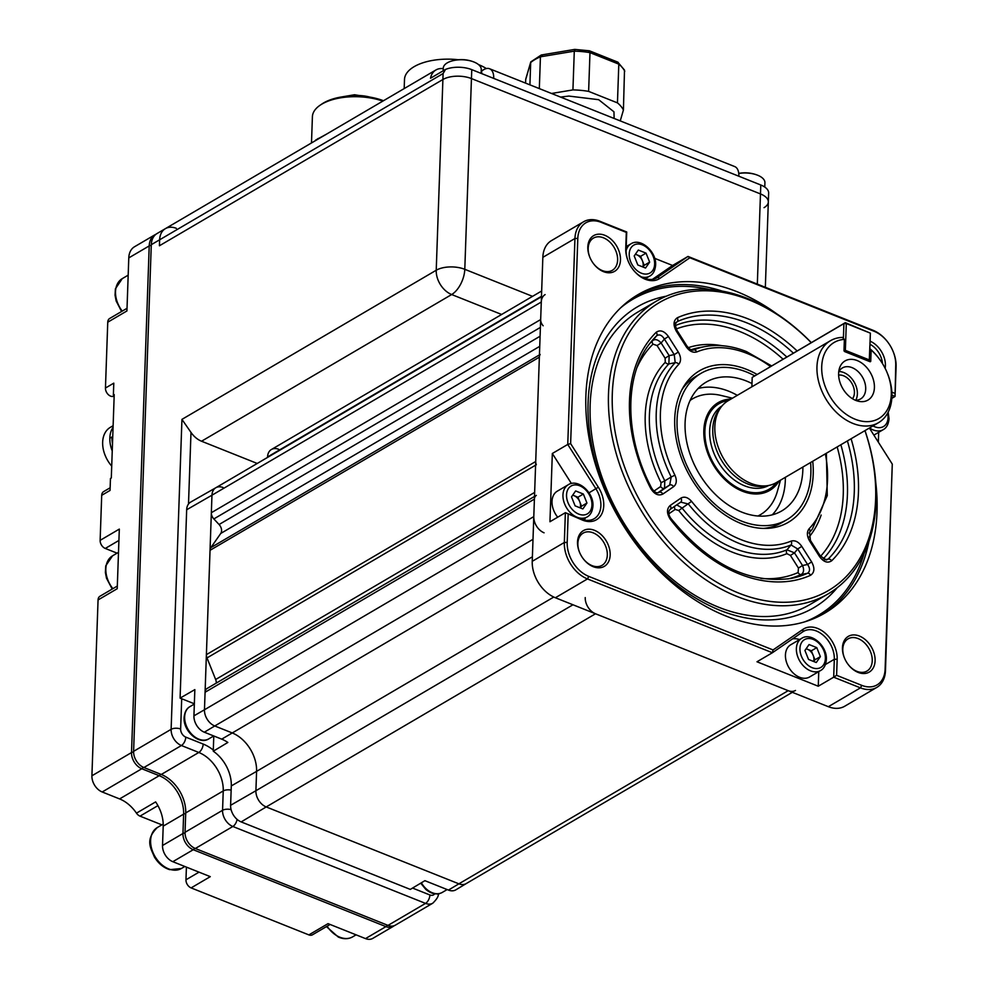 <?xml version="1.0" encoding="UTF-8"?>
<svg xmlns="http://www.w3.org/2000/svg" width="988" height="988" viewBox="0 0 988 988"><rect width="100%" height="100%" fill="white"/><g stroke="black" fill="none" stroke-linecap="round" stroke-linejoin="round"><path stroke-width="1.48" d="M176.309 228.327A20.365 14.301 59.6 0 0 165.391 228.648A20.365 14.301 59.6 0 0 159.636 239.8A20.365 14.301 -120.4 0 1 165.391 228.648L157.043 233.538A20.365 14.301 -120.4 0 0 151.288 244.691L133.602 751.337A13.573 9.534 59.6 0 0 143.89 767.528L161.279 774.469L198.798 752.473L181.409 745.52A13.573 9.534 -120.4 0 1 171.122 729.329L181.94 419.381L190.993 432.411L188.498 504.028M443.093 73.544L445.514 69.432A20.365 9.719 2 0 1 471.77 69.642L471.449 78.571L760.476 193.932L471.449 78.571L464.792 269.316A20.365 9.719 -178 0 0 436.227 270.243L442.896 79.509A20.365 9.719 2 0 1 471.449 78.571A20.365 9.719 -178 0 0 442.896 79.509L443.093 73.544L159.636 239.8L159.426 245.765L442.896 79.509L159.426 245.765L159.636 239.8L151.288 244.691M161.279 774.469A32.246 22.638 59.6 0 1 185.719 812.926L185.04 832.304A13.573 9.534 59.6 0 0 195.328 848.494L388.012 925.398A13.573 9.534 59.6 0 0 395.299 925.188L432.818 903.18A13.573 9.534 -120.4 0 1 425.532 903.39L232.847 826.487A13.573 9.534 -120.4 0 1 222.559 810.296L223.239 790.931A32.246 22.638 59.6 0 0 198.798 752.473A6.793 3.582 111.8 0 0 203.182 744.063A39.026 27.405 -120.4 0 1 213.297 750.053M757.327 284.099L760.476 193.932A20.365 9.719 2 0 1 768.331 201.972A20.365 9.719 -178 0 0 760.476 193.932L760.797 184.991A20.365 9.719 2 0 1 768.639 193.031L765.342 287.298M532.544 296.351L464.792 269.316A20.365 10.757 111.8 0 1 451.664 294.535L201.54 441.228L257.226 463.458M201.54 441.228A20.365 14.301 -120.4 0 1 190.993 432.411M114.163 396.065A6.793 4.767 -120.4 0 1 110.594 396.126A6.793 4.767 -120.4 0 1 105.457 388.025L113.793 383.146L113.373 395.064L114.213 394.57L111.298 478.019L110.458 478.513L110.051 490.431L101.702 495.321A6.793 4.767 -120.4 0 1 103.629 491.604L110.137 487.788M113.373 395.064L114.176 395.385M117.09 553.157L105.284 548.451A6.793 4.767 -120.4 0 1 100.134 540.35L101.702 495.321M161.871 824.856L140.012 816.137A6.793 4.767 -120.4 0 1 136.468 813.149A32.246 22.638 59.6 0 0 119.597 798.922L102.209 791.981A13.573 9.534 -120.4 0 1 91.909 775.79L98.059 599.951L117.226 588.712L119.313 529.099L100.134 540.35M98.059 599.951A6.793 4.767 -120.4 0 1 99.973 596.233L117.325 586.057M330.103 924.472L312.504 934.784A6.793 4.767 -120.4 0 1 308.861 934.895L191.116 887.903A6.793 4.767 -120.4 0 1 185.966 879.802L186.411 867.118M191.116 887.903L210.283 876.652L172.826 861.697A13.573 9.534 -120.4 0 1 162.526 845.506L163.205 826.141A32.246 22.638 59.6 0 0 155.635 801.898L136.468 813.149M365.511 938.6L385.925 926.62A13.573 9.534 -120.4 0 0 393.212 926.411L372.785 938.39A13.573 9.534 -120.4 0 1 365.511 938.6L328.041 923.644L308.861 934.895M105.457 388.025L107.754 322.199L126.933 310.948L128.786 257.893A20.365 14.301 -120.4 0 1 134.541 246.741L154.968 234.761A20.365 14.301 -120.4 0 0 149.213 245.913A3.396 1.618 2 0 1 151.275 245.37M107.754 322.199A6.793 4.767 -120.4 0 1 109.668 318.482L127.02 308.305M560.554 97.071L568.841 96.071L598.666 99.689L613.956 111.817L614.128 118.449M760.797 184.991L738.851 176.222A16.969 8.966 -68.2 0 0 734.714 166.577L489.579 68.752A16.969 8.966 111.8 0 1 493.716 78.398L471.77 69.642M443.242 68.666A20.365 14.301 59.6 0 0 435.93 69.963A20.365 14.301 59.6 0 0 430.509 78.237L445.514 69.432M764.033 207.665A20.365 9.719 -178 0 0 768.331 201.972M481.193 71.124A21.044 10.041 -178 0 0 481.724 70.827L483.811 69.605A16.969 8.966 111.8 0 1 489.579 68.752M540.177 354.47A6.793 4.767 -120.4 0 0 539.362 357.162L535.718 461.495A6.793 4.767 -120.4 0 0 536.336 464.755M216.249 683.116A6.793 4.767 59.6 0 0 215.656 679.497L207.011 657.922A6.793 4.767 59.6 0 1 206.393 654.649L210.036 550.316A6.793 4.767 59.6 0 1 210.852 547.624L220.756 533.446A6.793 4.767 59.6 0 0 219.077 524.517L213.84 518.935A6.793 4.767 59.6 0 1 211.346 512.71L211.963 495.198L186.67 509.759A13.931 9.781 -120.4 0 1 190.684 502.077L215.829 487.739A13.573 9.534 59.6 0 0 211.963 495.198L204.467 709.767A13.573 9.534 59.6 0 0 214.754 725.97L232.155 732.911L214.754 725.97L204.331 732.207A13.721 9.633 -120.4 0 1 193.932 715.843L194.846 689.612L180.088 698.108L186.67 509.759M543.165 325.781A6.793 4.767 -120.4 0 1 540.671 319.556L541.288 302.032A13.573 9.534 -120.4 0 1 545.117 294.597M541.671 290.991L271.404 449.515A13.573 9.534 59.6 0 0 267.563 456.95A13.573 9.534 59.6 0 1 278.69 449.305M795.488 690.464A13.573 9.534 -120.4 0 1 788.202 690.674L595.517 613.77A13.573 9.534 -120.4 0 1 585.229 597.579M448.453 890.077L424.902 880.679L410.304 889.41L241.171 821.917A13.931 9.781 -120.4 0 1 230.612 805.294L255.904 790.733L256.584 771.356L255.904 790.733A13.573 9.534 59.6 0 0 266.204 806.937L458.889 883.828A13.573 9.534 59.6 0 0 466.237 883.581L455.888 889.818A13.721 9.633 -120.4 0 1 448.453 890.077L458.889 883.828A13.573 9.534 59.6 0 0 466.163 883.618L792.327 692.316M230.612 805.294L231.291 785.929L256.584 771.369A32.234 22.638 59.6 0 0 232.155 732.911A32.246 22.638 -120.4 0 1 256.584 771.369L553.774 597.048M544.079 532.804A13.573 9.534 -120.4 0 1 533.792 516.613L534.409 499.101A6.793 4.767 -120.4 0 1 536.323 495.383M193.932 715.843L204.467 709.767L205.084 692.255A6.793 4.767 59.6 0 1 206.998 688.537L534.496 496.445M882.482 363.572A18.661 13.103 59.6 0 0 870.329 344.454M885.137 368.302A20.699 14.536 59.6 0 0 870.428 341.329M869.378 428.039L892.275 464.088L885.112 669.284A28.504 20.019 -120.4 0 1 861.758 685.351L836.601 675.31L837.169 659.218A25.787 18.105 59.6 0 0 817.619 628.442A25.787 18.105 59.6 0 0 803.009 629.344L773.048 649.943L772.406 652.735L587.477 578.931A30.542 21.452 -120.4 0 1 564.333 542.486L565.371 512.686L581.426 519.095A23.761 16.685 59.6 0 0 594.171 518.725A23.761 16.685 59.6 0 0 595.912 488.776L567.754 444.439L570.632 443.612L577.807 238.417A28.504 20.019 -120.4 0 1 601.161 222.349L626.306 232.39L625.75 248.482A25.787 18.105 59.6 0 0 628.516 261.944A25.787 18.105 59.6 0 0 632.851 269.329A25.787 18.105 59.6 0 0 659.91 278.357L689.871 257.757L874.121 331.289A28.504 20.019 -120.4 0 1 887.879 342.256A28.504 20.019 -120.4 0 1 892.67 350.419A28.504 20.019 -120.4 0 1 895.733 365.301L895.042 396.472L891.929 395.225M818.262 686.228L833.687 677.188L834.317 659.305A23.761 16.685 59.6 0 0 816.31 630.962A23.761 16.685 59.6 0 0 803.565 631.332A23.761 16.685 59.6 0 0 802.849 631.789L772.406 652.735L756.981 661.775L818.262 686.228L818.768 671.593M799.613 639.557A23.761 16.685 59.6 0 0 792.586 638.853M603.507 271.651A20.699 14.536 59.6 0 0 620.476 259.98A20.699 14.536 59.6 0 0 604.779 235.292A20.699 14.536 59.6 0 0 590.132 239.022A20.699 14.536 59.6 0 0 590.046 257.757A20.699 14.536 59.6 0 0 593.516 263.685A20.699 14.536 59.6 0 0 603.507 271.651M593.418 263.549A18.661 13.103 59.6 0 0 602.322 270.589A18.661 13.103 59.6 0 0 612.338 270.304A18.661 13.103 59.6 0 0 616.833 253.793A18.661 13.103 59.6 0 0 603.47 237.812A18.661 13.103 59.6 0 0 593.455 238.096A18.661 13.103 59.6 0 0 590.12 257.917M593.208 566.68A20.699 14.536 59.6 0 0 610.164 555.009A20.699 14.536 59.6 0 0 594.48 530.321A20.699 14.536 59.6 0 0 579.833 534.051A20.699 14.536 59.6 0 0 579.746 552.786A20.699 14.536 59.6 0 0 583.216 558.714A20.699 14.536 59.6 0 0 593.208 566.68M583.118 558.578A18.661 13.103 59.6 0 0 592.022 565.618A18.661 13.103 59.6 0 0 602.038 565.334A18.661 13.103 59.6 0 0 606.533 548.822A18.661 13.103 59.6 0 0 593.171 532.841A18.661 13.103 59.6 0 0 583.155 533.125A18.661 13.103 59.6 0 0 579.808 552.947M858.14 672.408A20.699 14.536 59.6 0 0 875.096 660.75A20.699 14.536 59.6 0 0 859.412 636.05A20.699 14.536 59.6 0 0 844.765 639.779A20.699 14.536 59.6 0 0 844.666 658.514A20.699 14.536 59.6 0 0 848.149 664.442A20.699 14.536 59.6 0 0 858.14 672.408M848.037 664.307A18.661 13.103 59.6 0 0 856.942 671.358A18.661 13.103 59.6 0 0 866.958 671.062A18.661 13.103 59.6 0 0 871.465 654.562A18.661 13.103 59.6 0 0 858.09 638.569A18.661 13.103 59.6 0 0 848.075 638.865A18.661 13.103 59.6 0 0 844.74 658.675M776.901 313.937A184.608 129.626 59.6 0 0 737.122 291.732A184.608 129.626 59.6 0 0 638.063 294.609A184.608 129.626 59.6 0 0 593.566 457.852A184.608 129.626 59.6 0 0 725.797 615.969A184.608 129.626 59.6 0 0 824.856 613.079A184.608 129.626 59.6 0 0 875.751 482.465M837.244 587.687A174.382 122.45 -120.4 0 1 720.277 610.411A174.382 122.45 -120.4 0 1 590.836 440.747A174.382 122.45 -120.4 0 1 666.27 296.202M828.142 593.862L809.802 604.619A169.689 119.14 -120.4 0 1 718.745 607.262A169.689 119.14 -120.4 0 1 597.209 461.927A169.689 119.14 -120.4 0 1 638.112 311.887L656.452 301.13A169.689 119.14 59.6 0 0 615.549 451.17A169.689 119.14 59.6 0 0 737.097 596.505A169.689 119.14 59.6 0 0 828.142 593.862A169.689 119.14 59.6 0 0 864.994 430.607M811.296 342.614A169.689 119.14 59.6 0 0 747.496 298.475A169.689 119.14 59.6 0 0 656.452 301.13M811.222 342.651A166.972 117.239 59.6 0 0 749.089 299.883A166.972 117.239 59.6 0 0 612.301 393.965A166.972 117.239 59.6 0 0 738.839 593.146A166.972 117.239 59.6 0 0 864.945 430.632M812.729 461.26A87.808 61.651 -120.4 0 1 766.342 528.407A87.808 61.651 -120.4 0 1 741.272 523.628A87.808 61.651 -120.4 0 1 683.412 387.012A87.808 61.651 -120.4 0 1 746.656 369.401A87.808 61.651 -120.4 0 1 757.03 374.427M763.415 528.407A84.845 59.576 59.6 0 0 784.336 521.071M692.526 350.147L693.749 349.913A3.396 2.408 67.4 0 1 696.787 351.926C692.921 353 689.389 351.234 686.154 346.64L676.286 331.104C673.001 325.003 673.347 320.557 677.323 317.766A3.396 2.408 65.7 0 1 677.249 321.606L675.508 323.694M676.743 504.88L681.955 507.894A111.348 78.188 59.6 0 0 733.788 548.266A111.348 78.188 59.6 0 0 786.979 549.81L791.03 544.968A3.396 2.408 -112.6 0 0 791.141 541.103C795.007 540.028 798.551 541.782 801.774 546.389L797.724 548.958L791.03 544.968A109.236 76.706 -120.4 0 1 739.036 543.375A109.236 76.706 -120.4 0 1 688.364 503.991L680.707 502.151A3.396 2.408 -124.5 0 0 680.868 498.137C684.326 496.198 687.895 497.273 691.575 501.361A105.951 74.396 59.6 0 0 791.141 541.103M760.884 578.437A136.492 95.836 59.6 0 0 798.106 572.521L798.452 568.075L790.425 555.429L786.868 553.663A114.645 80.497 -120.4 0 1 678.744 510.512L675.175 509.438L668.876 513.772M691.575 501.361L678.744 510.512M674.656 506.325A3.396 2.408 -124.5 0 0 675.175 509.438M790.425 555.429L794.476 552.86L786.979 549.81A3.396 2.408 -112.8 0 0 786.868 553.663M798.452 568.075L802.503 565.494C804.281 569.706 803.849 572.719 801.194 574.522A139.79 98.145 -120.4 0 1 787.807 578.968M798.106 572.521A3.396 2.408 -114.1 0 0 801.194 574.522L807.517 573.275C810.16 571.336 810.185 568.421 807.591 564.494L797.724 548.958L794.476 552.86L802.503 565.494L807.591 564.494L811.642 561.925C814.927 568.026 814.581 572.472 810.605 575.263A3.396 2.408 -114.3 0 0 807.517 573.275A141.889 99.627 59.6 0 1 790.77 578.486C748.274 584.019 708.31 563.987 670.889 518.416L670.37 518.539M810.605 575.263A145.187 101.937 -120.4 0 1 670.284 519.256L670.889 518.416C668.357 514.81 668.073 511.846 670.037 509.487L670.037 509.487A3.396 2.408 -124.5 0 0 670.197 505.473L680.868 498.137M669.938 509.561A3.396 2.408 -124.5 0 0 670.037 509.487L680.707 502.151A3.396 2.408 -124.5 0 1 680.596 502.225L670.136 509.425M670.284 519.256C666.616 513.427 666.579 508.832 670.197 505.473M826.376 453.257L827.277 495.556L812.26 529.197A109.236 76.706 -120.4 0 1 809.567 532.211L810.419 540.387L809.629 540.979C806.826 536.089 806.665 532.001 809.123 528.728A105.951 74.396 59.6 0 0 825.363 453.85M809.123 528.728A3.396 2.371 -136.3 0 1 809.567 532.211L809.308 532.532M824.671 559.776L828.142 559.097A141.889 99.627 59.6 0 0 847.395 440.92M819.509 556.516L820.287 555.923L826.413 559.986L828.142 559.097A3.396 2.384 -134.6 0 1 831.711 560.752C827.685 563.469 823.622 562.049 819.509 556.516L809.629 540.979M693.02 350.123L693.749 349.913A109.236 76.706 -120.4 0 1 705.136 346.553L699.232 347.64A111.348 78.188 59.6 0 0 691.032 349.777M793.352 353.136A141.889 99.627 59.6 0 0 746.743 322.829A141.889 99.627 59.6 0 0 677.249 321.606L676.064 322.52C674.705 322.607 675.039 325.274 677.064 330.511L676.286 331.104M686.154 346.64L686.944 346.035L677.064 330.511M653.945 491.135L660.626 486.528L661.071 482.687A114.645 80.497 -120.4 0 1 665.27 362.275L665.109 358.199L657.069 345.553L653.006 344.133A3.396 2.384 45.2 0 1 652.586 340.625C655.217 338.798 658.07 339.576 661.12 342.972L657.069 345.553M650.771 488.541L651.697 488.208C654.241 492.012 656.588 493.457 658.761 492.555L659.021 492.382A3.396 2.408 55.5 0 1 662.923 494.025C658.539 496.174 654.488 494.346 650.771 488.541A145.187 101.937 -120.4 0 1 656.23 332.264C660.243 329.56 664.307 330.98 668.419 336.513L664.368 339.082L661.12 342.972L669.16 355.618L668.876 363.917A111.348 78.188 59.6 0 0 664.788 480.86L661.071 482.687M658.527 492.654L669.691 485.046L671.21 476.994L664.788 480.86L664.529 488.171L657.786 492.814M660.626 486.528A3.396 2.408 -124.5 0 0 664.529 488.171L669.691 485.046A3.396 2.408 55.5 0 1 673.594 486.689L662.923 494.025M665.27 362.275A3.396 2.371 43.9 0 0 668.876 363.917L675.199 362.67A3.396 2.371 43.7 0 1 678.805 364.288A105.951 74.396 59.6 0 0 674.928 475.179L671.21 476.994A109.236 76.706 -120.4 0 1 675.199 362.67L674.248 354.618L669.16 355.618L665.109 358.199M649.758 343.602A139.79 98.145 -120.4 0 1 652.586 340.625L656.637 335.784A141.889 99.627 59.6 0 0 651.623 341.255C624.033 373.032 623.675 435.473 651.697 488.208M668.419 336.513L678.299 352.049L674.248 354.618L664.368 339.082C661.948 335.105 659.379 334.006 656.637 335.784A3.396 2.384 45.4 0 0 656.23 332.264M678.299 352.049C681.103 356.94 681.263 361.028 678.805 364.288M674.928 475.179C677.101 480.304 676.657 484.132 673.594 486.689M698.59 374.884A84.845 59.576 59.6 0 0 681.979 389.568M878.344 442.142L878.69 432.312M652.413 279.357L672.593 265.476L654.674 258.337M632.74 269.193A23.761 16.685 59.6 0 0 656.859 277.826A23.761 16.685 59.6 0 0 657.563 277.369L688.006 256.435L689.871 257.757M672.593 265.476L688.006 256.435L872.935 330.239A30.542 21.452 -120.4 0 1 887.681 341.984L887.879 342.256M571.422 483.527L552.329 453.492L567.754 444.439L574.942 238.503A30.542 21.452 -120.4 0 1 583.575 221.769A30.542 21.452 -120.4 0 1 599.963 221.3L626.725 231.982L626.108 249.853A23.761 16.685 59.6 0 0 628.59 262.104M584.587 520.059A23.761 16.685 59.6 0 0 585.081 518.157M552.329 453.492L549.946 521.738L565.371 512.686L582.611 520.157A25.787 18.105 59.6 0 0 601.89 513.674A25.787 18.105 59.6 0 0 598.345 487.22L570.632 443.612M773.048 649.943L588.786 576.399A28.504 20.019 -120.4 0 1 567.186 542.4L568.162 514.39M892.67 350.419L892.806 350.728A30.542 21.452 -120.4 0 1 896.091 366.671L895.042 396.472L891.806 398.374M894.758 393.31L891.843 392.15M892.275 464.088L885.47 670.654A30.542 21.452 -120.4 0 1 876.838 687.389A30.542 21.452 -120.4 0 1 860.449 687.87L833.687 677.188L836.601 675.31M583.575 221.769L551.477 240.603A30.542 21.452 59.6 0 0 542.844 257.337L532.236 561.32A30.542 21.452 59.6 0 0 555.38 597.752L828.352 706.692A30.542 21.452 59.6 0 0 844.74 706.222L876.838 687.389M730.997 399.041A50.907 35.741 59.6 0 0 718.214 402.598A50.907 35.741 59.6 0 0 707.482 414.59A50.907 35.741 59.6 0 0 719.548 473.795A50.907 35.741 59.6 0 0 769.714 490.419A50.907 35.741 59.6 0 0 779.075 481.008M757.932 516.008A67.135 47.14 59.6 0 0 774.567 498.878A67.135 47.14 59.6 0 0 777.383 491.32L780.495 480.168M751.992 383.554A74.656 52.426 59.6 0 0 706.185 382.109A74.656 52.426 59.6 0 0 690.451 399.695A74.656 52.426 59.6 0 0 708.149 486.528A74.656 52.426 59.6 0 0 781.743 510.92A74.656 52.426 59.6 0 0 797.477 493.333A74.656 52.426 59.6 0 0 802.886 467.04M772.27 514.834A74.656 52.426 59.6 0 0 779.964 503.596A74.656 52.426 59.6 0 0 785.374 477.303M737.295 395.336A74.656 52.426 59.6 0 0 698.158 388.469M754.684 375.811A84.845 59.576 59.6 0 0 701.035 373.328A84.845 59.576 59.6 0 0 683.165 393.31A84.845 59.576 59.6 0 0 703.258 491.987A84.845 59.576 59.6 0 0 786.893 519.7A84.845 59.576 59.6 0 0 804.763 499.718A84.845 59.576 59.6 0 0 810.58 462.52M732.429 398.201L721.166 395.472A67.135 47.14 59.6 0 0 690.118 400.412M830.402 340.736L728.267 400.646A47.51 33.357 59.6 0 0 721.512 406.562A47.51 33.357 59.6 0 0 718.745 448.552A47.51 33.357 59.6 0 0 750.843 483.342A47.51 33.357 59.6 0 0 767.886 485.614A47.51 33.357 59.6 0 0 776.333 482.601L878.468 422.703A47.51 33.357 -120.4 0 1 852.977 423.444A47.51 33.357 -120.4 0 1 818.941 382.751A47.51 33.357 -120.4 0 1 830.402 340.736A47.51 33.357 -120.4 0 1 842.418 337.402L844.382 339.39A44.114 30.974 59.6 0 0 824.634 384.95A44.114 30.974 59.6 0 0 872.33 421.086A44.114 30.974 59.6 0 0 886.569 371.352A44.114 30.974 59.6 0 0 879.159 358.73A44.114 30.974 59.6 0 0 871.144 350.073L870.156 349.073M721.512 406.562L719.289 409.378A46.152 32.406 59.6 0 0 716.584 450.182A46.152 32.406 59.6 0 0 747.78 483.984A46.152 32.406 59.6 0 0 764.329 486.182L767.886 485.614M776.519 482.502A49.548 34.79 -120.4 0 1 742.445 490.023A49.548 34.79 -120.4 0 1 705.531 440.957A49.548 34.79 -120.4 0 1 728.44 400.535M778.235 481.489A50.907 35.741 -120.4 0 1 769.294 490.666M857.214 360.571A22.687 15.932 59.6 0 0 839.257 368.993A22.687 15.932 59.6 0 0 855.818 400.424A22.687 15.932 59.6 0 0 858.127 401.177A22.687 15.932 59.6 0 0 874.417 386.333A22.687 15.932 59.6 0 0 857.214 360.571M855.287 400.202A17.982 12.634 59.6 0 0 860.61 398.942A17.982 12.634 59.6 0 0 864.957 383.035A17.982 12.634 59.6 0 0 852.064 367.635A17.982 12.634 59.6 0 0 842.418 367.919A17.982 12.634 59.6 0 0 838.726 371.957M855.756 400.214A17.982 12.634 59.6 0 0 843.727 372.525A17.982 12.634 59.6 0 0 838.936 371.537M852.496 398.732A14.252 10.004 59.6 0 0 853.212 386.16A14.252 10.004 59.6 0 0 843.616 375.798A14.252 10.004 59.6 0 0 838.639 375.107M870.169 348.937A47.51 33.357 -120.4 0 1 878.826 358.274L879.159 358.73M886.569 371.352L886.804 371.871A47.51 33.357 -120.4 0 1 878.468 422.703M717.794 402.857A50.907 35.741 -120.4 0 1 730.157 399.523M855.694 355.989L857.226 355.1M871.144 350.073L870.761 361.102A1.013 0.716 -120.4 0 1 869.934 361.67L844.777 351.629A1.013 0.716 -120.4 0 1 843.999 350.419L844.382 339.39M869.848 361.645L870.761 361.102M533.792 516.613L204.467 709.767A13.573 9.534 59.6 0 0 214.754 725.97L533.001 539.312M204.331 732.207L221.72 739.148A32.098 22.539 -120.4 0 1 227.845 742.457L213.26 751.201L213.791 735.986M572.966 604.767L255.904 790.733A13.573 9.534 59.6 0 0 266.204 806.937L241.171 821.917M231.291 785.929A31.888 22.391 59.6 0 0 213.26 751.201M194.352 703.789L180.088 698.108M223.078 487.541A13.573 9.534 59.6 0 0 215.866 487.714A13.573 9.534 59.6 0 0 211.963 495.198L541.288 302.032M788.202 690.674L458.889 883.828L266.204 806.937L595.517 613.77M643.163 265.315A18.661 13.103 -120.4 0 1 643.472 266.402M649.647 262.129L645.522 268.032L637.791 264.957L634.197 255.966L638.322 250.05L646.041 253.138L649.647 262.129L644.225 265.303L643.015 267.044M635.408 254.237L640.619 256.312L646.041 253.138M640.619 256.312L644.225 265.303M635.309 254.373A8.484 5.953 -120.4 0 1 643.188 264.895A8.484 5.953 -120.4 0 1 642.817 266.958M785.435 655.007A18.661 13.103 -120.4 0 1 790.709 644.781L801.651 638.359A18.661 13.103 -120.4 0 0 796.377 648.585A18.661 13.103 -120.4 0 0 804.603 667.048A18.661 13.103 -120.4 0 0 820.534 670.556L809.592 676.978A18.661 13.103 -120.4 0 1 793.66 673.47A18.661 13.103 -120.4 0 1 785.435 655.007M813.902 659.811A18.661 13.103 -120.4 0 1 814.211 660.886M820.386 656.625L816.261 662.528L808.542 659.453L804.936 650.462L809.061 644.547L816.78 647.634L820.386 656.625L814.964 659.799L813.754 661.528M806.146 648.721L811.358 650.808L816.78 647.634M811.358 650.808L814.964 659.799M806.047 648.869A8.484 5.953 -120.4 0 1 813.927 659.391A8.484 5.953 -120.4 0 1 813.556 661.454M572.62 495.272A8.484 5.953 -120.4 0 1 580.512 505.794A8.484 5.953 -120.4 0 1 580.141 507.857M557.701 517.193A18.661 13.103 -120.4 0 1 552.008 501.41A18.661 13.103 -120.4 0 1 557.294 491.184L568.236 484.762A18.661 13.103 -120.4 0 0 562.95 494.988A18.661 13.103 -120.4 0 0 571.175 513.464A18.661 13.103 -120.4 0 0 587.119 516.959L582.698 519.552M580.487 506.214A18.661 13.103 -120.4 0 1 580.783 507.301M575.634 490.95L583.365 494.037L586.958 503.028L582.846 508.944L575.115 505.856L571.509 496.865L575.634 490.95M572.719 495.136L577.943 497.211L583.365 494.037M577.943 497.211L581.549 506.214L586.958 503.028M581.549 506.214L580.339 507.943M382.825 101.109A45.139 21.551 -178 0 0 351.95 96.738A45.139 21.551 -178 0 0 320.05 105.259A45.139 21.551 -178 0 0 312.406 116.695L311.492 142.951M383.468 100.739A43.102 20.575 -178 0 0 352.259 95.922A43.102 20.575 -178 0 0 321.804 104.061L320.05 105.259M312.109 142.593L322.002 136.789M326.448 134.183L315.641 140.086M318.284 138.444L317.457 138.962M481.119 73.371L481.255 69.506A19.007 9.077 -178 0 0 473.931 61.997A19.007 9.077 -178 0 0 473.808 61.948A19.007 9.077 -178 0 0 451.207 61.17A19.007 9.077 -178 0 0 447.268 62.862A19.007 9.077 -178 0 0 443.266 68.184L443.167 70.803M764.774 187.065L764.922 182.718A19.007 9.077 -178 0 0 757.598 175.209A19.007 9.077 -178 0 0 757.487 175.172A19.007 9.077 -178 0 0 738.752 173.468M113.126 425.704L110.323 427.347A27.145 19.068 59.6 0 0 109.458 427.903A27.145 19.068 59.6 0 0 108.384 461.655A27.145 19.068 59.6 0 0 111.706 466.114M113.015 428.903L111.73 429.656A27.145 19.068 -120.4 0 1 113.064 427.31A27.145 19.068 59.6 0 0 112.237 450.96M112.373 447.243L111.187 447.935A27.145 19.068 -120.4 0 1 109.829 438.215L111.916 436.992A5.335 3.742 -120.4 0 0 112.718 437.388M111.73 429.656A5.335 3.742 -120.4 0 1 112.953 430.669M112.496 443.587A27.145 19.068 -120.4 0 1 111.916 436.992M111.187 447.935A5.335 3.742 -120.4 0 1 112.348 447.811M843.406 338.39L843.913 323.619L752.201 377.404L751.88 386.79M869.255 361.398L870.379 333.154L845.308 322.656L846.296 323.533L845.358 350.357L869.44 359.965L870.379 333.154L846.296 323.533L843.913 323.619L845.308 322.656L752.201 377.404M869.736 361.114L869.44 359.965M845.358 350.357L843.999 350.407M620.242 120.894L623.416 110.051A50.907 24.305 -178 0 0 617.451 102.876L588.626 91.378L589.984 52.636L588.515 51.08M589.379 50.796L574.732 49.4L541.251 55.007L530.791 61.898L525.764 79.04L525.542 83.103M588.626 91.378A50.907 24.305 -178 0 0 572.929 89.908L551.551 93.477M623.416 110.051L624.502 70.086L617.759 62.12L589.379 50.783M624.762 71.309A50.907 24.305 -178 0 0 618.809 64.134L617.451 102.876M618.155 62.343L618.809 64.134L589.984 52.636A50.907 24.305 -178 0 0 582.216 51.611A50.907 24.305 -178 0 0 574.287 51.166L572.929 89.908M539.325 88.599L540.436 56.81L542.4 55.279M575.065 49.82L574.287 51.166L540.436 56.81A50.907 24.305 -178 0 0 530.692 62.528L529.914 84.845M525.665 79.682L530.791 61.898M486.355 68.555A45.819 21.872 -178 0 0 478.55 64.615M458.296 59.737A45.819 21.872 -178 0 0 414.157 66.653A45.819 21.872 -178 0 0 404.5 79.472L404.178 88.599M501.632 314.468L451.664 294.535A20.365 14.301 -120.4 0 1 436.227 270.243L181.94 419.381M388.012 925.398L425.532 903.39A6.793 3.582 111.8 0 0 429.916 894.98A6.793 4.767 59.6 0 0 434.695 893.782M195.328 848.494L232.847 826.487A6.793 3.582 111.8 0 0 237.095 819.385M185.04 832.304L222.559 810.296A6.793 3.236 -178 0 1 231.118 809.666M185.719 812.926L223.239 790.931A6.793 3.236 -178 0 1 231.143 790.128M143.89 767.528L181.409 745.52A6.793 3.582 111.8 0 0 185.781 737.122L203.182 744.063M133.602 751.337L171.122 729.329A6.793 3.236 -178 0 1 180.643 729.02A6.793 4.767 59.6 0 0 185.781 737.122M181.693 698.751L180.643 729.02M412.564 888.064L429.916 894.98M438.092 893.831A6.793 3.236 2 0 1 438.092 893.844L438.092 893.844C438.907 895.733 437.153 898.845 432.818 903.18M118.918 540.448L105.284 548.451M102.209 791.981L141.803 768.75A13.573 9.534 -120.4 0 1 131.515 752.56A3.396 1.618 2 0 1 133.59 752.016M91.909 775.79L131.515 752.56L149.213 245.913L128.786 257.893M119.597 798.922L159.204 775.691L141.803 768.75A3.396 1.791 -68.2 0 0 143.198 767.231M185.966 879.802L199.008 872.157M157.932 805.628L140.012 816.137M163.205 826.141L183.632 814.149A32.246 22.638 59.6 0 0 159.204 775.691A3.396 1.791 -68.2 0 0 160.575 774.197M162.526 845.506L182.953 833.526L183.632 814.149A3.396 1.618 2 0 1 185.695 813.618M172.826 861.697L193.253 849.717A13.573 9.534 -120.4 0 1 182.953 833.526A3.396 1.618 2 0 1 185.04 832.983M387.308 925.114A3.396 1.791 -68.2 0 1 385.925 926.62L193.253 849.717A3.396 1.791 -68.2 0 0 194.636 848.198M738.851 176.222L493.716 78.398M481.724 70.827L481.625 73.569M327.114 926.225A23.761 16.685 59.6 0 0 339.156 936.92A23.761 16.685 59.6 0 0 352.642 936.859L356.088 934.846M181.372 868.501L169.689 869.662C163.489 867.723 158.376 863.487 154.387 856.966C150.868 848.124 144.717 840.109 157.327 827.524A23.761 16.685 59.6 0 0 151.93 849.643A23.761 16.685 59.6 0 0 170.504 869.526A23.761 16.685 59.6 0 0 181.372 868.501L184.805 866.488M112.224 589.046L106.506 578.252L105.383 572.484L105.753 565.803L112.546 555.824A23.761 16.685 59.6 0 0 112.867 588.675M128.181 275.17L122.228 278.653A23.761 16.685 59.6 0 0 122.24 311.109M539.362 357.162L210.036 550.316M206.393 654.649L535.718 461.495M210.852 547.624L539.436 354.902M539.732 346.343L220.756 533.446M540.09 336.229L219.077 524.517M540.399 327.411L213.84 518.935M211.346 512.71L540.671 319.556M541.486 296.289L267.563 456.95M221.72 739.148L532.384 556.812M534.409 499.101L205.084 692.255M534.631 492.407L215.656 679.497M535.582 465.187L207.011 657.922M803.009 629.344L802.849 631.789M868.983 541.399A184.608 129.626 -120.4 0 1 822.325 614.511M804.936 621.773A183.249 128.662 59.6 0 0 864.068 553.564M677.323 317.766A145.187 101.937 -120.4 0 1 748.422 319.013A145.187 101.937 -120.4 0 1 797.094 350.938M770.492 366.536A105.951 74.396 59.6 0 0 747.212 353.469A105.951 74.396 59.6 0 0 696.787 351.926M675.36 325.521A139.79 98.145 -120.4 0 1 741.494 327.72A139.79 98.145 -120.4 0 1 786.781 356.989M688.204 347.69A114.645 80.497 -120.4 0 1 721.833 345.689M783.027 359.187A136.492 95.836 59.6 0 0 739.814 331.536A136.492 95.836 59.6 0 0 676.249 328.979M801.774 546.389L811.642 561.925M840.862 444.761A139.79 98.145 -120.4 0 1 823.152 558.973M820.534 556.293A136.492 95.836 59.6 0 0 837.157 446.934M821.152 515.044A114.645 80.497 -120.4 0 1 808.987 537.151M851.088 438.758A145.187 101.937 -120.4 0 1 831.711 560.752M653.006 344.133A136.492 95.836 59.6 0 0 637.087 367.363M709.149 289.435A183.249 128.662 59.6 0 0 620.748 307.75M635.58 296.116A184.608 129.626 -120.4 0 1 722.166 291.077M825.425 664.516L834.317 659.305L837.169 659.218M656.118 278.221L657.563 277.369L659.91 278.357M588.996 492.827L598.345 487.22M567.186 542.4L564.333 542.486L532.236 561.32M581.426 519.095L582.611 520.157M542.844 257.337L574.942 238.503L577.807 238.417M599.963 221.3L601.161 222.349M626.108 249.853L625.75 248.482M872.935 330.239L874.121 331.289M896.091 366.671L895.733 365.301M885.112 669.284L885.47 670.654M861.758 685.351L860.449 687.87L828.352 706.692M588.786 576.399L587.477 578.931L555.38 597.752M722.105 405.846A46.152 32.406 59.6 0 0 711.706 446.761A46.152 32.406 59.6 0 0 744.631 485.824A46.152 32.406 59.6 0 0 768.788 485.441M654.636 264.117A16.117 11.313 59.6 0 0 642.41 244.888A16.117 11.313 59.6 0 0 629.208 253.978A16.117 11.313 59.6 0 0 641.422 273.207A16.117 11.313 59.6 0 0 654.636 264.117M626.096 250.754A18.661 13.103 -120.4 0 1 630.912 243.863C640.508 237.355 656.674 251.656 655.612 265.13C655.106 270.626 653.167 274.269 649.795 276.06A18.661 13.103 -120.4 0 1 641.422 276.912M825.375 658.613A16.117 11.313 59.6 0 0 813.149 639.384A16.117 11.313 59.6 0 0 799.947 648.461A16.117 11.313 59.6 0 0 812.161 667.69A16.117 11.313 59.6 0 0 825.375 658.613M873.009 425.902A16.117 11.313 59.6 0 0 888.051 417.714A16.117 11.313 59.6 0 0 887.607 413.206M873.886 435.128L883.223 429.656A18.661 13.103 -120.4 0 1 869.526 427.952M421.382 882.79A18.661 13.103 59.6 0 0 426.643 889.249A18.661 13.103 59.6 0 0 442.229 892.448C437.005 895.116 431.521 894.103 425.803 889.41L420.727 883.173M591.948 505.016A16.117 11.313 59.6 0 0 579.734 485.787A16.117 11.313 59.6 0 0 566.532 494.877A16.117 11.313 59.6 0 0 578.746 514.106A16.117 11.313 59.6 0 0 591.948 505.016M208.814 738.851C199.218 745.36 183.052 731.058 184.114 717.584C184.62 712.089 186.559 708.445 189.931 706.655A18.661 13.103 59.6 0 0 184.645 716.88A18.661 13.103 59.6 0 0 192.87 735.344A18.661 13.103 59.6 0 0 208.814 738.851L213.741 735.961M370.018 97.12A27.825 13.289 -178 0 0 354.42 95.453A27.825 13.289 -178 0 0 346.516 96.293M438.042 894.486L439.697 893.523M393.212 926.411L394.274 925.682M156.079 234.181L154.968 234.761M435.93 69.963L165.391 228.648M352.642 936.859C348.344 939.242 343.552 939.304 338.279 937.044L326.46 926.608M163.218 824.066L157.327 827.524M118.498 552.329L112.546 555.824M121.586 311.492L116.152 300.982L115.053 295.214L115.398 288.829L122.228 278.653M215.804 487.763L541.473 296.746M705.136 346.553C718.301 344.195 732.059 345.862 746.385 351.543L771.591 365.893M812.26 529.197L808.987 533.125M820.287 555.923L810.419 540.387M693.07 350.11C691.489 350.481 689.439 349.122 686.944 346.035M781.891 522.627L786.893 519.7M696.034 376.267L701.035 373.328M626.219 246.617L630.912 243.863M645.386 278.653L649.795 276.06M820.534 670.556C823.906 668.765 825.845 665.122 826.351 659.614C827.413 646.14 811.247 631.851 801.651 638.359M883.223 429.656C886.582 427.866 888.521 424.21 889.039 418.714L888.163 412.157M447.156 889.558L442.229 892.448M587.119 516.959C590.478 515.168 592.417 511.525 592.936 506.029C593.998 492.555 577.832 478.254 568.236 484.762M194.34 704.061L189.931 706.655M341.305 96.997L354.544 94.749L375.168 98.17M473.808 61.948A33.938 33.938 0 0 0 451.207 61.17M757.487 175.172A33.938 33.938 0 0 0 738.752 173.406"/></g></svg>
